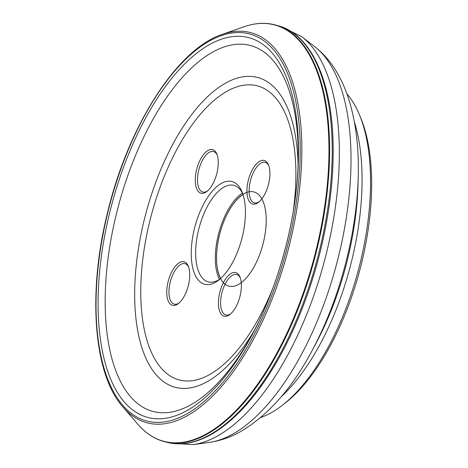 <?xml version="1.0" encoding="UTF-8"?>
<svg xmlns="http://www.w3.org/2000/svg" width="468" height="468" viewBox="0 0 468 468"><rect width="100%" height="100%" fill="white"/><g stroke="black" fill="none" stroke-linecap="round" stroke-linejoin="round"><path stroke-width="0.7" d="M242.699 193.641A49.93 22.745 -75.1 0 0 233.953 185.381A49.93 22.745 -75.1 0 0 223.944 187.147A49.93 22.745 -75.1 0 0 196.94 237.896A49.93 22.745 -75.1 0 0 208.254 281.876A49.93 22.745 -75.1 0 0 219.948 279.063M231.174 273.37A22.552 10.273 104.9 0 1 239.955 276.998A22.552 10.273 104.9 0 1 229.987 314.438A22.552 10.273 104.9 0 1 218.41 302.024A22.552 10.273 104.9 0 1 231.174 273.37M179.525 262.542A22.552 10.273 104.9 0 1 188.306 266.163A22.552 10.273 104.9 0 1 178.337 303.609A22.552 10.273 104.9 0 1 166.76 291.19A22.552 10.273 104.9 0 1 179.525 262.542M259.699 161.255A22.552 10.273 104.9 0 1 268.48 164.882A22.552 10.273 104.9 0 1 258.511 202.322A22.552 10.273 104.9 0 1 246.934 189.909A22.552 10.273 104.9 0 1 259.699 161.255M208.049 150.427A22.552 10.273 104.9 0 1 216.83 154.054A22.552 10.273 104.9 0 1 206.862 191.494A22.552 10.273 104.9 0 1 195.285 179.08A22.552 10.273 104.9 0 1 208.049 150.427M221.358 183.409A53.153 24.213 104.9 0 1 242.055 191.956A53.153 24.213 104.9 0 1 218.55 280.209A53.153 24.213 104.9 0 1 191.266 250.947A53.153 24.213 104.9 0 1 221.358 183.409M297.443 177.653A189.329 86.247 -75.1 0 0 298.239 157.137A189.329 86.247 -75.1 0 0 212.484 52.205A189.329 86.247 -75.1 0 0 107.201 334.667A189.329 86.247 -75.1 0 0 249.976 338.358A189.329 86.247 -75.1 0 0 259.488 320.159M260.676 417.509A175.155 79.794 -75.1 0 0 271.259 412.706A175.155 79.794 -75.1 0 0 281.958 405.569A175.155 79.794 -75.1 0 0 359.418 114.736A175.155 79.794 -75.1 0 0 346.887 93.793M359.418 114.736L360.752 117.954A171.937 78.326 104.9 0 1 284.719 403.439L281.958 405.569M220.662 278.431A48.321 22.014 104.9 0 1 216.567 255.575A48.321 22.014 104.9 0 1 228.08 212.337A48.321 22.014 104.9 0 1 243.003 194.542M217.152 154.908A20.937 9.535 -75.1 0 0 213.543 151.556A20.937 9.535 -75.1 0 0 209.348 152.299A20.937 9.535 -75.1 0 0 198.022 173.575A20.937 9.535 -75.1 0 0 202.767 192.02A20.937 9.535 -75.1 0 0 206.961 191.283A20.937 9.535 -75.1 0 0 207.564 190.915M268.802 165.736A20.937 9.535 -75.1 0 0 265.192 162.384A20.937 9.535 -75.1 0 0 260.992 163.127A20.937 9.535 -75.1 0 0 249.666 184.41A20.937 9.535 -75.1 0 0 254.416 202.855A20.937 9.535 -75.1 0 0 258.611 202.112A20.937 9.535 -75.1 0 0 259.214 201.743M240.277 277.846A20.937 9.535 -75.1 0 0 236.668 274.5A20.937 9.535 -75.1 0 0 232.467 275.237A20.937 9.535 -75.1 0 0 221.142 296.519A20.937 9.535 -75.1 0 0 225.886 314.964A20.937 9.535 -75.1 0 0 230.086 314.227A20.937 9.535 -75.1 0 0 230.689 313.858M188.627 267.017A20.937 9.535 -75.1 0 0 185.018 263.671A20.937 9.535 -75.1 0 0 180.818 264.408A20.937 9.535 -75.1 0 0 169.498 285.691A20.937 9.535 -75.1 0 0 174.242 304.136A20.937 9.535 -75.1 0 0 178.437 303.393A20.937 9.535 -75.1 0 0 179.039 303.024M123.142 407.224A201.866 91.962 -75.1 0 0 187.206 415.765A201.866 91.962 -75.1 0 0 187.411 415.648A201.866 91.962 -75.1 0 0 300.333 181.596A201.866 91.962 -75.1 0 0 222.458 34.304C177.945 48.514 129.069 124.353 108.131 210.249C87.259 291.576 93.249 374.365 123.142 407.224L138.001 424.377C145.788 433.397 154.732 439.195 164.824 441.757L167.462 442.424A215.567 98.204 -75.1 0 0 209.804 434.778A215.567 98.204 -75.1 0 0 210.05 434.643A215.567 98.204 -75.1 0 0 326.535 216.222A215.567 98.204 -75.1 0 0 278.413 25.816C312.811 34.977 333.871 85.621 333.169 153.434A214.601 97.759 -75.1 0 1 278.437 358.938A214.601 97.759 -75.1 0 1 211.524 434.123M164.824 441.757A215.608 98.221 -75.1 0 0 204.159 435.702A215.608 98.221 -75.1 0 0 207.4 433.971A215.608 98.221 -75.1 0 0 323.903 215.532A215.608 98.221 -75.1 0 0 275.792 25.079L278.413 25.816M187.095 410.5A196.513 89.523 -75.1 0 0 187.13 410.477A196.513 89.523 -75.1 0 0 248.087 342.137A196.513 89.523 -75.1 0 0 298.485 152.919A196.513 89.523 -75.1 0 0 202.515 48.935A196.513 89.523 -75.1 0 0 98.374 289.756A196.513 89.523 -75.1 0 0 187.095 410.5M186.709 413.923A200.24 91.219 -75.1 0 0 291.681 84.995A200.24 91.219 -75.1 0 0 115.935 183.602A200.24 91.219 -75.1 0 0 186.709 413.923M138.001 424.377A215.438 98.14 -75.1 0 0 203.679 435.369A215.438 98.14 -75.1 0 0 206.856 433.666A215.438 98.14 -75.1 0 0 327.401 183.52A215.438 98.14 -75.1 0 0 243.881 26.816C255.124 22.862 265.76 22.283 275.792 25.079M242.43 193.103A49.93 22.745 -75.1 0 0 218.796 233.017A49.93 22.745 -75.1 0 0 219.445 279.396M293.062 212.688A152.129 69.299 -75.1 0 0 226.992 91.266A152.129 69.299 -75.1 0 0 145.098 333.228A152.129 69.299 -75.1 0 0 273.113 287.586M253.732 331.508A160.302 73.026 104.9 0 1 136.012 319.118A160.302 73.026 104.9 0 1 225.541 83.146A160.302 73.026 104.9 0 1 298.093 164.947M311.899 350.947L315.321 344.583A179.185 81.625 -75.1 0 0 358.026 184.234L358.219 177.009A194.366 88.54 104.9 0 1 311.899 350.947C292.137 388.177 268.451 415.005 240.839 431.432C230.777 437.17 220.194 440.838 209.073 442.447A208.529 94.992 -75.1 0 0 232.83 434.047A208.529 94.992 -75.1 0 0 342.044 241.102A208.529 94.992 -75.1 0 0 314.525 46.49L301.749 36.685A214.824 97.865 104.9 0 1 330.098 237.171A214.824 97.865 104.9 0 1 217.585 435.948A214.824 97.865 104.9 0 1 193.114 444.6L171.616 443.266M354.381 121.978A175.155 79.794 104.9 0 1 281.192 396.782M220.545 278.536A48.725 22.195 104.9 0 1 216.561 255.768A48.725 22.195 104.9 0 1 254.808 192.231A48.725 22.195 104.9 0 1 252.761 269.088A48.725 22.195 104.9 0 1 216.561 255.768A48.725 22.195 104.9 0 1 216.561 255.668M228.127 212.25A48.725 22.195 104.9 0 1 228.173 212.168A48.725 22.195 104.9 0 1 266.204 218.614A48.725 22.195 104.9 0 1 229.753 286.311A48.725 22.195 104.9 0 1 228.173 212.168A48.725 22.195 104.9 0 1 242.956 194.395M167.462 442.424C181.075 445.729 195.513 443.155 210.77 434.696C234.959 420.867 257.517 395.612 278.437 358.938M298.485 152.919C298.543 214.145 278.595 289.048 248.087 342.137M222.458 34.304L243.881 26.816M209.073 442.447L193.114 444.6M314.525 46.49C323.025 53.136 330.151 61.203 335.907 70.691C341.815 80.402 346.49 91.207 349.935 103.112C356.224 125.044 358.985 149.678 358.219 177.009M301.749 36.685L282.432 27.15"/></g></svg>
